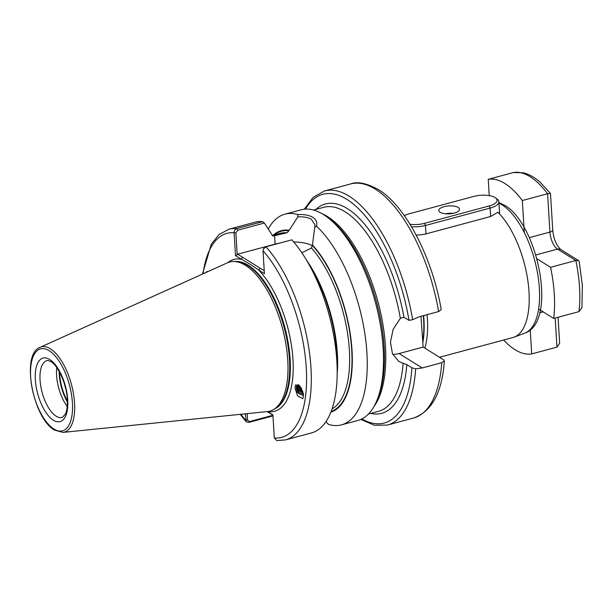 <?xml version="1.0" encoding="UTF-8"?>
<svg xmlns="http://www.w3.org/2000/svg" width="613" height="613" viewBox="0 0 613 613"><rect width="100%" height="100%" fill="white"/><g stroke="black" fill="none" stroke-linecap="round" stroke-linejoin="round"><path stroke-width="0.92" d="M416.25 235.208L424.158 234.381L490.638 216.504L497.917 212.282A69.254 30.259 -105 0 1 528.138 282.792A69.254 30.259 -105 0 1 514.131 337.142A69.254 30.259 -105 0 1 512.905 337.541L439.506 357.272M207.884 271.643L207.209 271.429L205.271 272.823M303.55 395.094A7.095 5.126 39 0 1 295.182 388.205A7.095 5.126 39 0 1 295.152 386.55L295.091 388.313L297.589 395.875L302.853 398.711L303.565 395.247L300.776 387.24L295.803 384.857L295.152 386.55A7.095 5.126 39 0 1 295.88 384.765M297.182 385.362L296.562 388.198L298.983 392.389L303.481 394.42M298.983 392.389A5.716 4.13 39 0 1 296.416 388.381A5.716 4.13 39 0 1 297.052 385.516A5.716 4.13 39 0 1 298.232 384.627M297.826 384.834L297.619 386.895L299.221 390.274L303.151 392.695M303.274 393.217L298.86 390.711L297.259 387.332L297.589 384.995M298.631 384.88L300.278 388.964L302.561 390.787M302.814 391.515L299.918 389.408L298.316 386.029L298.332 384.68M301.726 388.864L299.604 385.746M301.849 252.786L311.458 248.02L312.369 245.422L315.051 224.963L311.389 219.308C308.17 217.416 303.657 216.604 297.841 216.872L288.861 230.787L286.999 232.794L273.137 235.99M424.84 348.146A69.254 30.259 -105 0 0 427.046 314.684M67.208 406.419A29.432 12.858 75 0 1 56.794 367.677M268.341 228.864A109.083 47.653 75 0 1 284.922 214.167L301.159 209.799A109.083 47.653 75 0 1 323.327 214.473A109.083 47.653 75 0 1 327.081 217.048A109.083 47.653 75 0 1 375.508 302.761A109.083 47.653 75 0 1 376.589 401.209A109.083 47.653 75 0 1 357.8 420.48L341.564 424.84A109.083 47.653 75 0 1 328.606 424.434L326.721 422.648L326.262 421.238M306.561 260.234A109.083 47.653 75 0 1 337.188 374.129L337.28 365.716A94.088 41.102 75 0 0 310.868 267.467L306.561 260.234A109.083 47.653 75 0 0 291.842 239.829L265.973 246.778L263.46 248.909L263.008 250.725L264.41 273.727L249.621 263.942L235.507 255.736L234.105 232.733C234.043 230.695 234.925 229.308 236.756 228.588L262.625 221.638L264.372 223.032L237.706 230.204L235.875 232.909L237.208 254.809L237.645 254.188L275.099 244.12A27.876 10.62 176.5 0 1 279.758 243.077M245.407 265.314A77.215 33.738 75 0 1 285.03 339.311A77.215 33.738 75 0 1 273.888 409.361A77.215 33.738 75 0 1 267.46 411.568L62.94 432.403A44.151 19.287 75 0 0 73.736 395.393A44.151 19.287 75 0 0 50.335 348.774A44.151 19.287 75 0 0 40.067 347.341L227.461 262.808A77.215 33.738 75 0 1 234.128 261.498A77.215 33.738 75 0 1 245.407 265.314M297.841 216.872L297.872 214.573C304.255 214.305 309.228 215.217 312.799 217.309C316.224 219.561 317.45 222.511 316.484 226.159A109.083 47.653 75 0 1 365.654 339.426A109.083 47.653 75 0 1 341.564 424.84M368.405 414.043L378.566 411.308A105.62 46.144 -105 0 0 403.093 363.294L398.887 361.478L392.466 353.778L390.443 342.177L393.171 329.296L400.343 318.3A105.62 46.144 -105 0 0 345.18 211.845A105.62 46.144 -105 0 0 323.718 207.317L313.565 210.052M438.632 311.565A121.198 52.948 -105 0 0 375.286 189.141A121.198 52.948 -105 0 0 350.659 183.938C357.187 181.279 366.413 183.141 378.321 189.524C405.89 206.068 432.403 257.851 441.214 309.573L438.632 311.565L419.077 316.821L412.641 319.664L409.001 320.384L403.921 317.228L400.343 318.3M403.093 363.294L406.825 364.628L411.898 367.785L415.652 368.819L422.204 367.953L441.758 362.697L444.348 360.896L443.643 359.846L423.139 347.081L420.97 316.316M272.969 415.913L248.709 422.434L246.296 421.836L245.315 413.821M267.559 411.561L272.908 414.886L274.317 437.966L276.747 440.578L285.612 439.889L311.481 432.931A109.083 47.653 75 0 0 337.188 374.129M273.137 235.262A94.088 41.102 75 0 1 288.823 230.227M284.922 214.167A109.083 47.653 75 0 1 297.872 214.573M237.706 230.204L236.756 228.588A109.083 47.653 75 0 0 228.971 229.208L254.839 222.251A109.083 47.653 75 0 1 262.625 221.638M272.823 235.936A91.766 40.09 75 0 1 273.528 235.944L271.919 234.672L264.372 223.032M312.339 244.863A94.088 41.102 75 0 1 351.264 341.564A94.088 41.102 75 0 1 330.882 412.174M316.484 226.159L314.783 227.415M247.185 413.629L247.583 420.166L249.414 421.606L272.931 415.277M272.923 415.085L267.214 411.591M263.582 248.663L264.372 247.683M293.681 241.928A27.876 10.62 176.5 0 1 312.377 245.767M237.645 254.188L264.234 270.739M267.774 411.53A78.602 34.343 75 0 0 292.945 359.08A78.602 34.343 75 0 0 258.786 270.226L260.188 268.218M227.76 262.678A78.602 34.343 75 0 1 241.139 259.245L242.549 257.238M235.507 255.736L237.208 254.809M203.087 273.804A105.62 46.144 75 0 1 234.105 232.733L235.875 232.909M240.848 414.281A105.62 46.144 75 0 0 245.706 420.15L247.583 420.166M267.421 411.469L269.023 412.664M297.926 389.362L296.73 386.251M392.734 354.36A27.7 22.574 121.9 0 0 399.071 353.555L423.139 347.081M578.58 260.602L575.837 260.502L557.531 249.108A5.54 4.513 -58.1 0 1 560.772 249.514L578.58 260.602L579.201 261.498L582.35 285.367L581.944 307.657L578.963 311.634L553.692 318.423A90.034 39.339 -105 0 0 554.282 294.194A90.034 39.339 -105 0 0 550.566 267.291L536.896 258.786M535.793 254.954L557.531 249.108A13.854 6.053 75 0 1 549.93 232.082L547.585 193.739A90.034 39.339 -105 0 0 513.502 172.514L488.232 179.31L489.228 195.616M529.318 237.622L549.93 232.082A5.54 2.115 -3.5 0 0 552.734 230.044L550.474 193.432L547.585 193.739L522.322 200.528A90.034 39.339 -105 0 0 488.232 179.31M524.284 232.595L522.322 200.528M578.963 311.634A90.034 39.339 -105 0 0 579.546 287.405A90.034 39.339 -105 0 0 575.837 260.502L550.566 267.291M538.651 309.059L553.692 318.423M558.068 317.25L559.661 343.272L556.972 347.127L531.701 353.916L530.207 329.48M503.679 340.023A90.034 39.339 -105 0 0 531.701 353.916M513.502 172.514L523.28 172.797C529.065 174.222 534.674 177.356 540.114 182.191L550.466 193.432M444.057 206.696A10.39 3.962 -3.5 0 0 438.801 210.512A10.39 3.962 -3.5 0 0 454.279 213.056A10.39 3.962 -3.5 0 0 459.535 209.24A10.39 3.962 -3.5 0 0 444.057 206.696M410.013 224.274A15.586 5.938 -3.5 0 0 424.502 223.347L489.174 205.953A15.586 5.938 -3.5 0 0 495.526 197.876L497.181 199.102A17.317 6.597 176.5 0 1 498.882 201.723A17.317 6.597 176.5 0 1 490.124 208.083L425.453 225.469A17.317 6.597 176.5 0 1 411.499 226.726M495.526 197.876A15.586 5.938 -3.5 0 0 473.834 196.405L409.162 213.799A15.586 5.938 -3.5 0 0 404.342 215.676M453.206 213.316A10.39 3.962 -3.5 0 0 445.582 213.784M514.131 337.142L524.751 333.15A68.158 29.776 -105 0 0 537.517 273.053A68.158 29.776 -105 0 0 502.001 204.826A68.158 29.776 -105 0 0 498.974 203.187M422.763 341.004A68.288 29.838 -105 0 0 423.307 315.687M422.847 342.368A68.334 29.853 -105 0 0 423.637 315.603M322.086 213.73A105.62 46.144 75 0 1 327.526 216.596A105.62 46.144 75 0 1 379.432 307.473A105.62 46.144 75 0 1 373.93 406.588M49.684 359.502A32.895 14.375 75 0 1 67.729 399.944A32.895 14.375 75 0 1 53.392 420.219A32.895 14.375 75 0 1 35.347 379.784A32.895 14.375 75 0 1 49.684 359.502M56.204 416.219A29.432 12.858 -105 0 0 62.189 417.476L65.193 414.449C66.878 411.438 67.568 406.304 67.261 399.032C66.641 383.93 57.722 365.21 50.856 361.639C48.741 360.559 47.423 360.222 46.902 360.628A29.432 12.858 -105 0 0 40.764 386.144A29.432 12.858 -105 0 0 56.204 416.219M65.652 388.504A30.474 13.31 75 0 1 64.434 383.96M67.361 401.055A30.474 13.31 75 0 1 59.614 372.244M67.376 401.975A30.405 13.279 75 0 1 59.17 371.44M376.589 401.209L377.746 398.496A106.432 46.496 -105 0 0 376.689 302.447A106.432 46.496 -105 0 0 329.442 218.81L327.081 217.048M234.894 261.521A76.525 33.431 75 0 1 248.158 265.222A76.525 33.431 75 0 1 287.849 340.828A76.525 33.431 75 0 1 274.54 408.955M235.254 261.529A76.525 33.431 75 0 1 247.936 265.283A76.525 33.431 75 0 1 287.505 340.246A76.525 33.431 75 0 1 274.839 408.771M234.128 261.498L236.273 261.559A76.594 33.462 75 0 1 247.46 265.345A76.594 33.462 75 0 1 286.761 338.744A76.594 33.462 75 0 1 275.704 408.235L273.888 409.361M49.14 350.697A42.435 18.543 75 0 1 72.426 402.864A42.435 18.543 75 0 1 53.929 429.023A42.435 18.543 75 0 1 30.65 376.865A42.435 18.543 75 0 1 49.14 350.697M409.001 320.384A118.432 51.745 -105 0 0 346.866 199.378A118.432 51.745 -105 0 0 305.443 209.11M350.659 183.938L324.484 190.98A121.198 52.948 75 0 1 349.111 196.175A121.198 52.948 75 0 1 412.641 319.664M315.856 209.431A108.386 47.354 75 0 1 347.433 208.642A108.386 47.354 75 0 1 403.921 317.228M444.348 360.896C442.126 392.412 431.874 411.453 413.591 418.028A121.198 52.948 -105 0 0 441.758 362.697M415.652 368.819A121.198 52.948 75 0 1 387.424 425.062L413.591 418.028M361.854 418.924A118.432 51.745 -105 0 0 411.898 367.785M406.825 364.628A108.386 47.354 75 0 1 370.696 413.423M265.973 246.778A109.083 47.653 75 0 1 310.301 359.716A109.083 47.653 75 0 1 285.612 439.889M263.008 250.725A105.62 46.144 75 0 1 306.27 367.854A105.62 46.144 75 0 1 274.317 437.966M306.745 260.54A91.766 40.09 75 0 1 337.188 373.769M311.458 248.02A91.766 40.09 75 0 1 348.261 338.338A91.766 40.09 75 0 1 332.07 408.909M312.369 245.422A93.498 40.849 75 0 1 350.935 341.02A93.498 40.849 75 0 1 331.158 411.461M274.34 234.94A93.498 40.849 75 0 1 288.861 230.787M272.21 235.507L280.386 233.308A91.766 40.09 75 0 1 286.999 232.794M274.578 235.66L275.099 244.12M248.709 422.434L249.414 421.606M422.204 367.953L399.071 353.555M543.149 311.864L539.693 312.791M556.972 347.127L555.186 318.024M425.966 233.89L425.453 225.469L424.502 223.347M490.638 216.504L490.124 208.083L489.174 205.953M524.751 333.15C557.792 322.246 538.176 224.381 504.645 205.294L498.936 202.543M40.067 347.341C20.604 354.138 33.048 418.434 54.519 430.088L62.94 432.403M324.484 190.98L313.12 197.34L304.278 209.209M360.796 419.422L374.397 425.253L387.424 425.062M228.971 229.208L219.094 234.518L211.301 244.181L202.466 274.088M240.181 414.35L246.296 421.836M560.772 249.514C556.244 245.223 553.562 238.733 552.734 230.044M499.641 214.052L498.882 201.723"/></g></svg>
